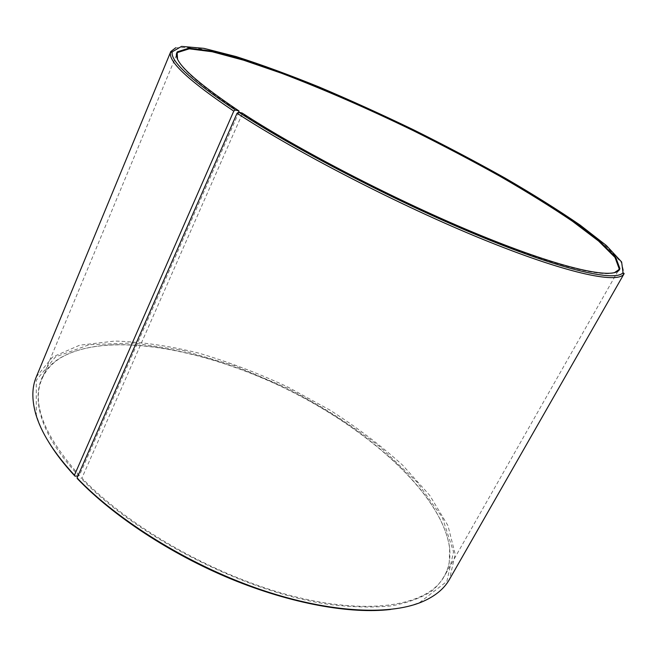 <?xml version="1.0" encoding="UTF-8"?>
<svg xmlns="http://www.w3.org/2000/svg" width="657" height="657" viewBox="0 0 657 657"><rect width="100%" height="100%" fill="white"/><g stroke="black" fill="none" stroke-linecap="round" stroke-linejoin="round"><path stroke-width="0.49" stroke-dasharray="3.29 2.46" d="M238.893 112.199L79.407 475.356C43.97 435.435 31.454 403.382 41.851 379.204C45.768 370.096 52.363 362.787 61.627 357.268C109.152 330.619 204.499 348.727 286.608 388.878C368.667 429.152 441.405 493.391 449.487 547.281C450.801 557.982 449.068 567.664 444.272 576.345C428.914 604.399 373.603 616.126 295.896 596.917C218.354 577.823 129.585 527.998 81.936 478.017L77.592 478.912M239.148 111.624C201.732 86.716 181.192 69.108 177.513 58.777M614.303 272.762C599.685 277.55 545.77 263.375 467.883 230.623C390.135 197.938 298.36 150.141 242.351 113.702L81.936 478.017M79.407 475.356L78.791 475.832C27.66 421.408 28.177 376.075 61.076 357.441C108.758 330.734 204.27 348.859 286.509 389.084C368.7 429.415 441.57 493.777 449.684 547.815L449.191 564.191C446.374 574.366 440.617 583.301 431.912 590.996C421.466 597.804 408.022 602.765 391.58 605.853C373.505 607.725 352.981 607.29 330.019 604.539C246.909 592.975 136.426 536.794 81.328 478.501M48.651 441.997C42.812 432.249 38.681 423.051 36.266 414.403L36.266 380.263L55.492 356.907L89.303 344.711L133.051 342.954L182.72 350.444L234.976 365.875L287.052 387.983C320.936 405.591 352.144 425.399 380.658 447.417L417.023 482.066L442.44 517.716L453.527 551.905L446.859 581.412L419.889 602.338C411.569 605.729 401.772 608.103 390.488 609.466M78.791 475.832L77.92 475.914M36.258 376.978L52.576 357.038L79.711 345.188L114.77 341.057C141.107 341.821 169.063 345.828 198.628 353.08C228.505 361.917 258.152 373.184 287.585 386.883L329.921 410.075C356.8 427.222 381.052 445.602 402.684 465.222L429.727 495.353L447.943 525.592L455.211 554.286L449.454 579.4M175.739 47.772L193.347 47.476L220.711 53.127L255.327 63.721C306.343 81.402 367.731 108.019 427.428 137.707C472.638 160.563 513.634 183.443 550.402 206.339L582.472 227.889L606.986 247.163L621.67 262.899L624.15 273.608M242.195 113.061L242.351 113.702M176.528 54.966L41.851 379.204M617.925 271.201L444.272 576.345M61.627 357.268L61.076 357.441M449.487 547.281L449.684 547.815M419.889 602.338L421.383 602.141M36.266 414.403L35.503 413.105"/><path stroke-width="0.99" d="M77.92 475.914L75.013 476.185L74.438 475.183L233.777 111.099L235.378 110.006L238.992 110.976L238.893 112.199M177.513 58.777L177.201 53.348L177.661 52.494L189.224 48.823L212.178 51.747L243.804 60.255L281.672 73.297C323.359 89.196 367.181 108.29 413.146 130.587C443.212 145.542 472.202 160.801 500.133 176.363C527.045 191.893 551.174 206.873 572.51 221.286L598.617 241.07L615.001 257.404L619.19 268.795L618.795 269.682L614.303 272.762M75.013 476.185C64.058 464.409 55.27 453.01 48.651 441.997M390.488 609.466C350.436 614.213 291.215 603.758 230.845 578.891C170.516 553.925 113.152 516 77.592 478.912L77.033 477.926L237.062 113.242L238.647 112.142L242.195 113.061C303.394 152.917 407.365 206.084 488.619 238.631C570.104 271.308 617.022 279.866 619.904 268.59L615.675 257.183L599.225 240.823L573.044 221.015L539.446 199.055C501.25 175.83 459.218 152.867 413.352 130.168C383.056 115.558 353.17 101.975 323.704 89.418C294.886 77.641 268.212 67.728 243.698 59.672L211.997 51.123L188.986 48.15L177.382 51.796C171.362 59.598 191.901 79.325 238.992 110.976M74.438 475.183C53.636 452.55 40.66 431.863 35.503 413.105C31.741 399.136 31.996 387.096 36.258 376.978L170.812 51.525L175.739 47.772M235.378 110.006C191.047 80.277 169.999 60.879 172.233 51.829L181.57 46.384L203.916 48.355L236.159 56.584C261.494 64.698 289.252 74.882 319.433 87.126C350.329 100.225 381.692 114.449 413.532 129.799C445.175 145.55 475.643 161.614 504.929 177.998C533.098 194.341 558.154 210.035 580.098 225.08L606.362 245.513L621.621 261.962L623.041 272.671L623.567 274.429L624.15 273.608L449.454 579.4C444.083 588.976 434.72 596.556 421.383 602.141C387.802 615.979 326.012 612.513 256.772 588.27C187.598 564.002 117.784 520.558 77.033 477.926M233.777 111.099C189.265 81.156 168.176 61.618 170.524 52.486L170.812 51.525M623.567 274.429C616.307 283.75 565.398 272.983 482.731 239.296C400.261 205.731 297.777 152.925 237.062 113.242M623.041 272.671C615.773 281.828 565.102 270.98 482.928 237.432C400.951 203.999 299.099 151.545 238.647 112.142M177.201 53.348L176.528 54.966M618.795 269.682L617.925 271.201M172.233 51.829L170.524 52.486M619.19 268.795L619.904 268.59M177.661 52.494L177.382 51.796"/></g></svg>
